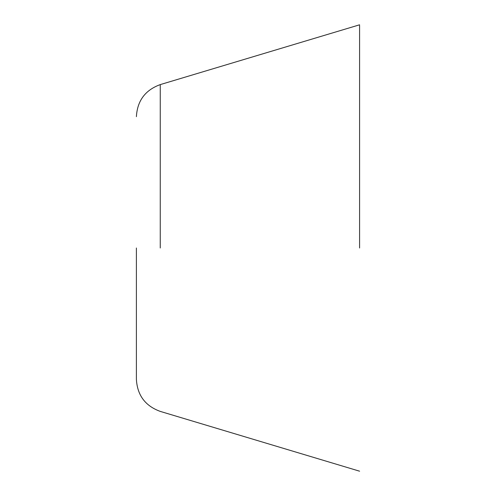 <?xml version="1.0" encoding="UTF-8"?>
<svg xmlns="http://www.w3.org/2000/svg" width="496" height="496" viewBox="0 0 496 496"><rect width="100%" height="100%" fill="white"/><g stroke="black" fill="none" stroke-linecap="round" stroke-linejoin="round"><path stroke-width="0.74" d="M136.394 248L136.394 379.328L136.394 248M359.588 248L359.588 25.494M359.588 221.811L359.588 214.756M160.251 248L160.251 84.605L160.251 248M359.606 24.8L160.251 84.605C145.26 90.055 137.305 100.744 136.394 116.672M359.606 471.2L160.251 411.395C145.26 405.945 137.305 395.256 136.394 379.328"/></g></svg>

